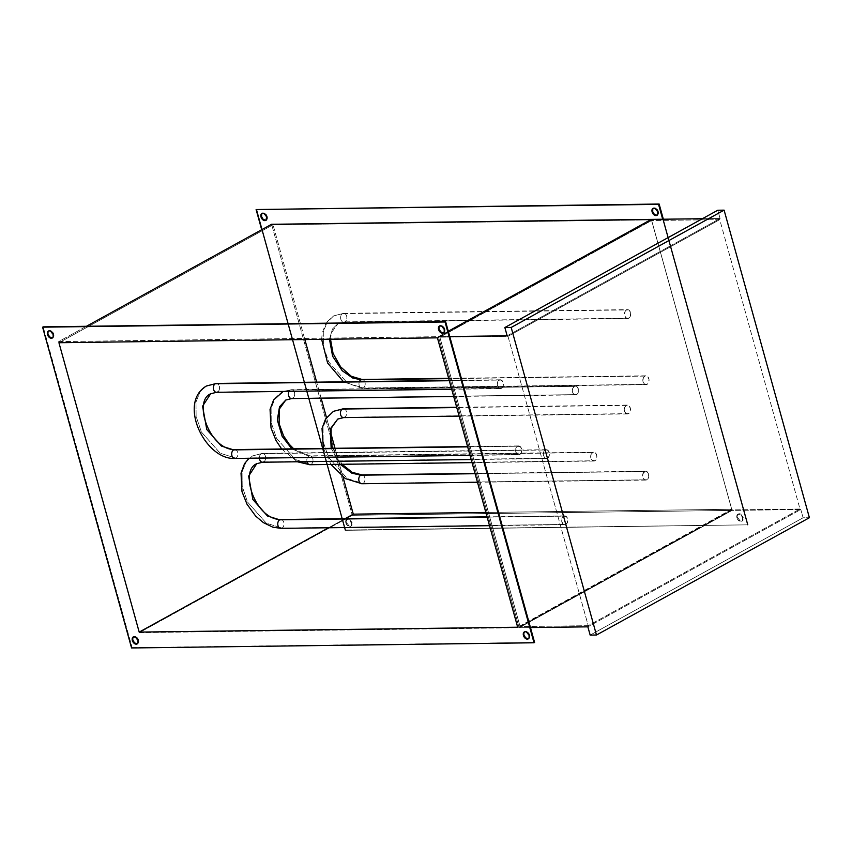 <?xml version="1.0" encoding="UTF-8"?>
<svg xmlns="http://www.w3.org/2000/svg" width="852" height="852" viewBox="0 0 852 852"><rect width="100%" height="100%" fill="white"/><g stroke="black" fill="none" stroke-linecap="round" stroke-linejoin="round"><path stroke-width="0.64" stroke-dasharray="4.26 3.19" d="M345.848 522.862A3.983 2.662 61.1 0 1 346.764 519.337A3.983 2.662 61.1 0 1 351.525 522.787L352.1 522.468A3.983 2.662 -118.9 0 0 347.339 519.017A3.983 2.662 -118.9 0 0 346.423 522.542L345.848 522.862L347.403 525.482L350.726 526.248L351.706 524.214L349.959 520.167L346.647 519.4L345.848 522.862L347.222 519.081L349.395 519.06L351.493 521.051L352.004 525.109L350.3 526.227L349.128 525.961L346.423 522.542A3.983 2.662 -118.9 0 0 351.184 526.003A3.983 2.662 -118.9 0 0 352.1 522.468L351.525 522.787A3.983 2.662 61.1 0 1 350.609 526.323A3.983 2.662 61.1 0 1 345.848 522.862M261.692 213.99L262.384 213.17L264.557 213.138L266.655 215.13L267.262 216.557L266.687 216.877L267.262 216.557A3.983 2.662 -118.9 0 0 262.501 213.096A3.983 2.662 -118.9 0 0 262.224 213.288M652.792 208.942L654.496 207.824L655.657 208.101L657.755 210.093L658.362 211.509L657.787 211.828L658.362 211.509A3.983 2.662 -118.9 0 0 653.601 208.058A3.983 2.662 -118.9 0 0 653.324 208.239M736.948 517.814A3.983 2.662 61.1 0 1 737.853 514.288A3.983 2.662 61.1 0 1 742.624 517.739L743.2 517.43A3.983 2.662 -118.9 0 0 738.439 513.969A3.983 2.662 -118.9 0 0 737.523 517.494L736.948 517.814L737.555 519.241L739.653 521.232L740.814 521.499L742.518 520.391L742.624 517.739L739.919 514.331L737.747 514.352L737.044 515.172L736.948 517.814L738.322 514.044L740.494 514.012L742.593 516.003L743.093 520.071L741.389 521.179L740.228 520.913L737.523 517.494A3.983 2.662 -118.9 0 0 742.284 520.955A3.983 2.662 -118.9 0 0 743.2 517.43L742.624 517.739A3.983 2.662 61.1 0 1 741.709 521.275A3.983 2.662 61.1 0 1 736.948 517.814M48.181 331.609L49.885 330.501L51.056 330.768L53.143 332.759L53.761 334.186L53.175 334.506L53.761 334.186A3.983 2.662 -118.9 0 0 48.99 330.725A3.983 2.662 -118.9 0 0 48.724 330.917M133.018 637.53L134.722 636.412L135.894 636.678L137.981 638.681L138.599 640.097L138.013 640.416L138.599 640.097A3.983 2.662 -118.9 0 0 133.828 636.636A3.983 2.662 -118.9 0 0 133.562 636.827M524.118 632.482L525.822 631.364L526.983 631.641L529.081 633.632L529.688 635.049L529.113 635.368L529.688 635.049A3.983 2.662 -118.9 0 0 524.928 631.598A3.983 2.662 -118.9 0 0 524.662 631.779M439.281 326.572L439.973 325.752L442.145 325.72L444.243 327.722L444.85 329.138L444.275 329.458L444.85 329.138A3.983 2.662 -118.9 0 0 440.09 325.677A3.983 2.662 -118.9 0 0 439.824 325.869M86.425 326.295L58.66 341.588L139.366 632.621L352.302 515.311L271.586 224.278L352.302 515.311L139.366 632.621L519.113 627.722L732.038 510.412L352.302 515.311L732.038 510.412L519.113 627.722L438.407 336.689L448.29 331.247L438.407 336.689L58.66 341.588L86.425 326.295M651.333 219.379L732.038 510.412L651.333 219.379L732.038 510.412L800.795 509.528L587.869 626.838L800.795 509.528L732.038 510.412L651.333 219.379M345.646 530.019L748.099 524.832L663.346 219.23L748.099 524.832L345.071 530.338L261.702 229.72L345.071 530.338L748.099 524.832L345.646 530.019L256.686 209.219L345.646 530.019M273.023 224.779L651.503 219.901L731.761 509.272L485.842 512.446L731.761 509.272L517.675 627.221L731.761 509.272L651.503 219.901L437.427 337.839L651.503 219.901L273.023 224.779L58.937 342.728L273.023 224.779L304.856 339.554L273.023 224.779M342.973 476.992L335.017 448.29L342.973 476.992M330.469 431.9L326.497 417.576L330.469 431.9M321.119 398.203L316.667 382.154L321.119 398.203M657.148 215.173A3.983 2.662 -118.9 0 0 657.446 215.045A3.983 2.662 -118.9 0 0 658.362 211.509L658.255 214.15L656.551 215.268M266.048 220.221A3.983 2.662 -118.9 0 0 266.346 220.082A3.983 2.662 -118.9 0 0 267.262 216.557L267.166 219.198L265.462 220.317M328.584 527.761L345.06 518.687L328.584 527.761M132.145 647.648L534.598 642.461L131.57 647.967L132.145 647.648L43.175 326.848L132.145 647.648M443.636 332.802A3.983 2.662 -118.9 0 0 443.945 332.663A3.983 2.662 -118.9 0 0 444.85 329.138L444.755 331.779L443.051 332.898M528.474 638.712A3.983 2.662 -118.9 0 0 528.783 638.585A3.983 2.662 -118.9 0 0 529.688 635.049L529.593 637.69L527.889 638.808M137.374 643.761A3.983 2.662 -118.9 0 0 137.683 643.622A3.983 2.662 -118.9 0 0 138.599 640.097L138.493 642.738L136.789 643.856M52.536 337.839A3.983 2.662 -118.9 0 0 52.845 337.712A3.983 2.662 -118.9 0 0 53.761 334.186L53.655 336.828L51.951 337.935M438.407 336.689L519.113 627.722L139.366 632.621L58.66 341.588L449.76 336.54L438.407 336.689L448.29 331.247L438.407 336.689L519.113 627.722L732.038 510.412L519.113 627.722L438.407 336.689M662.686 219.23L747.523 525.151L662.686 219.23M530.466 627.573L519.113 627.722L530.466 627.573M507.164 335.805L720.089 218.495L702.378 218.719L720.089 218.495L717.799 210.231L720.089 218.495L507.164 335.805M803.095 517.792L800.795 509.528L803.095 517.792L809.4 517.718L803.095 517.792L590.159 635.102L803.095 517.792M507.973 336.306L588.221 625.688L799.996 509.017L719.738 219.635L507.973 336.306L439.845 337.19L651.61 220.519L731.868 509.901L520.093 626.571L439.845 337.19L520.093 626.571L588.221 625.688L507.973 336.306L719.738 219.635L651.61 220.519L439.845 337.19L507.973 336.306M588.221 625.688L520.093 626.571L731.868 509.901L799.996 509.017L588.221 625.688M799.996 509.017L731.868 509.901L651.61 220.519L719.738 219.635L799.996 509.017M308.754 456.161A4.43 3.11 -90.7 0 1 309.872 455.863A4.43 3.11 -90.7 0 1 312.961 459.484A4.43 3.11 -90.7 0 1 311.044 464.425L295.303 459.526L276.527 438.301L271.234 422.698L271.106 408.268L275.239 397.959L281.49 392.293L275.239 397.959L271.106 408.268L271.234 422.698L276.527 438.301L295.303 459.526L311.044 464.425L594.909 460.762A4.43 3.11 -90.7 0 1 593.823 461.06A4.43 3.11 -90.7 0 1 590.713 457.46A4.43 3.11 -90.7 0 1 592.619 452.497L308.754 456.161A4.43 3.11 89.3 0 0 306.954 461.656A4.43 3.11 -90.7 0 1 308.754 456.161L291.842 448.855L308.754 456.161L592.619 452.497A4.43 3.11 -90.7 0 1 593.706 452.199A4.43 3.11 -90.7 0 1 596.815 455.799A4.43 3.11 -90.7 0 1 594.909 460.762L311.044 464.425A4.43 3.11 89.3 0 0 312.95 459.462A4.43 3.11 89.3 0 0 309.84 455.863A4.43 3.11 89.3 0 0 308.754 456.161M283.258 391.441L290.415 390.014A4.43 3.11 -90.7 0 1 291.533 389.715A4.43 3.11 -90.7 0 1 294.611 393.336A4.43 3.11 -90.7 0 1 292.705 398.278L285.761 400.057L292.705 398.278L576.57 394.625A4.43 3.11 -90.7 0 1 575.473 394.913A4.43 3.11 -90.7 0 1 572.374 391.313A4.43 3.11 -90.7 0 1 574.269 386.35L290.415 390.014A4.43 3.11 89.3 0 0 289.116 391.366A4.43 3.11 -90.7 0 1 290.415 390.014L574.269 386.35A4.43 3.11 -90.7 0 1 575.366 386.052A4.43 3.11 -90.7 0 1 578.476 389.652A4.43 3.11 -90.7 0 1 576.57 394.625L292.705 398.278A4.43 3.11 89.3 0 0 294.611 393.315A4.43 3.11 89.3 0 0 291.501 389.715A4.43 3.11 89.3 0 0 290.415 390.014L283.258 391.441L291.501 389.715L575.366 386.052M309.958 464.723A4.43 3.11 89.3 0 0 311.044 464.425M291.618 398.576A4.43 3.11 89.3 0 0 292.705 398.278M574.269 386.35L572.565 388.693L572.523 392.08L573.652 394.114L575.984 394.849L578.274 392.282L578.316 388.895L576.655 386.435L574.269 386.35M594.909 460.762L591.991 460.25L590.702 457.386L591.203 454.084L593.205 452.263L595.527 453.008L596.826 455.873L596.624 458.429L594.909 460.762M362.057 379.459A4.43 3.11 -90.7 0 1 365.135 383.08A4.43 3.11 -90.7 0 1 363.229 388.022L347.488 383.112L328.712 361.898L323.419 346.295L323.281 331.865L327.424 321.555L333.675 315.89L342.6 313.611A4.43 3.11 -90.7 0 1 343.718 313.312A4.43 3.11 -90.7 0 1 346.796 316.933A4.43 3.11 -90.7 0 1 344.89 321.875L337.946 323.653L332.45 329.042L329.479 339.234L332.45 329.042L337.946 323.653L344.89 321.875L628.744 318.211A4.43 3.11 -90.7 0 1 627.658 318.51A4.43 3.11 -90.7 0 1 624.548 314.91A4.43 3.11 -90.7 0 1 626.454 309.947L342.6 313.611A4.43 3.11 89.3 0 0 340.693 318.573A4.43 3.11 89.3 0 0 343.803 322.173A4.43 3.11 89.3 0 0 344.89 321.875A4.43 3.11 89.3 0 0 346.796 316.912A4.43 3.11 89.3 0 0 343.686 313.312A4.43 3.11 89.3 0 0 342.6 313.611L626.454 309.947A4.43 3.11 -90.7 0 1 627.541 309.649A4.43 3.11 -90.7 0 1 630.65 313.248A4.43 3.11 -90.7 0 1 628.744 318.211L344.89 321.875A4.43 3.11 -90.7 0 1 343.771 322.173A4.43 3.11 -90.7 0 1 340.683 318.552A4.43 3.11 -90.7 0 1 342.6 313.611L333.675 315.89L327.424 321.555L323.281 331.865L323.419 346.295L328.712 361.898L347.488 383.112L363.229 388.022L647.094 384.358A4.43 3.11 -90.7 0 1 646.008 384.657A4.43 3.11 -90.7 0 1 642.898 381.057A4.43 3.11 -90.7 0 1 644.804 376.094L448.727 378.618L644.804 376.094A4.43 3.11 -90.7 0 1 645.891 375.796A4.43 3.11 -90.7 0 1 649 379.396A4.43 3.11 -90.7 0 1 647.094 384.358L363.229 388.022A4.43 3.11 -90.7 0 1 362.111 388.32A4.43 3.11 -90.7 0 1 359.384 386.062A4.43 3.11 -90.7 0 1 359.406 381.6A4.43 3.11 89.3 0 0 359.395 386.084A4.43 3.11 89.3 0 0 362.143 388.32A4.43 3.11 89.3 0 0 363.229 388.022A4.43 3.11 89.3 0 0 365.135 383.059A4.43 3.11 89.3 0 0 362.025 379.459M626.454 309.947L625.038 311.534L624.537 314.835L625.837 317.7L628.158 318.446L630.161 316.635L630.661 313.323L629.372 310.458L626.454 309.947M647.094 384.358L644.176 383.847L642.887 380.982L643.388 377.67L645.39 375.86L647.712 376.605L649.011 379.47L648.51 382.782L647.094 384.358M206.376 386.02L200.124 391.686L195.992 401.995L196.12 416.426L201.413 432.028L220.199 453.243L235.94 458.152L519.795 454.489A4.43 3.11 -90.7 0 1 518.708 454.787A4.43 3.11 -90.7 0 1 515.598 451.187A4.43 3.11 -90.7 0 1 517.505 446.224L467.663 446.863L517.505 446.224A4.43 3.11 -90.7 0 1 518.591 445.926A4.43 3.11 -90.7 0 1 521.701 449.526A4.43 3.11 -90.7 0 1 519.795 454.489L235.94 458.152L220.199 453.243L201.413 432.028L196.12 416.426L195.992 401.995L200.124 391.686L206.376 386.02M210.657 393.784L217.59 392.005L501.455 388.342A4.43 3.11 -90.7 0 1 500.369 388.64A4.43 3.11 -90.7 0 1 497.259 385.04A4.43 3.11 -90.7 0 1 499.165 380.077L449.313 380.716L499.165 380.077A4.43 3.11 -90.7 0 1 500.252 379.779A4.43 3.11 -90.7 0 1 503.362 383.379A4.43 3.11 -90.7 0 1 501.455 388.342L217.59 392.005A4.43 3.11 89.3 0 0 219.496 387.042A4.43 3.11 89.3 0 0 216.387 383.443A4.43 3.11 -90.7 0 1 219.496 387.064A4.43 3.11 -90.7 0 1 217.59 392.005L210.657 393.784M234.843 458.451A4.43 3.11 89.3 0 0 235.94 458.152A4.43 3.11 89.3 0 0 237.846 453.189A4.43 3.11 89.3 0 0 234.737 449.59M216.504 392.303A4.43 3.11 89.3 0 0 217.59 392.005M234.769 449.59A4.43 3.11 -90.7 0 1 237.846 453.211A4.43 3.11 -90.7 0 1 235.94 458.152M501.455 388.342L503.17 386.009L503.372 383.453L502.073 380.588L499.751 379.843L497.749 381.664L497.248 384.966L499.07 388.267L501.455 388.342M517.505 446.224L520.423 446.736L521.712 449.6L521.211 452.913L519.209 454.723L516.887 453.978L515.588 451.113L515.79 448.557L517.505 446.224M361.844 474.883A4.43 3.11 -90.7 0 1 364.922 478.505A4.43 3.11 -90.7 0 1 363.016 483.457L347.275 478.547L328.489 457.322L323.206 441.73L323.068 427.299L327.211 416.99L333.452 411.324L327.211 416.99L323.068 427.299L323.206 441.73L328.489 457.322L347.275 478.547L363.016 483.457L646.881 479.793A4.43 3.11 -90.7 0 1 645.784 480.091A4.43 3.11 -90.7 0 1 642.674 476.492A4.43 3.11 -90.7 0 1 644.581 471.518L475.107 473.712L644.581 471.518A4.43 3.11 -90.7 0 1 645.678 471.231A4.43 3.11 -90.7 0 1 648.777 474.83A4.43 3.11 -90.7 0 1 646.881 479.793L363.016 483.457A4.43 3.11 89.3 0 0 364.922 478.483A4.43 3.11 89.3 0 0 361.812 474.883M343.505 408.747A4.43 3.11 -90.7 0 1 346.583 412.368A4.43 3.11 -90.7 0 1 344.677 417.31L337.733 419.077L344.677 417.31L628.531 413.646A4.43 3.11 -90.7 0 1 627.445 413.944A4.43 3.11 -90.7 0 1 624.335 410.344A4.43 3.11 -90.7 0 1 626.241 405.382L456.757 407.565L626.241 405.382A4.43 3.11 -90.7 0 1 627.328 405.083A4.43 3.11 -90.7 0 1 630.437 408.683A4.43 3.11 -90.7 0 1 628.531 413.646L344.677 417.31A4.43 3.11 89.3 0 0 346.572 412.347A4.43 3.11 89.3 0 0 343.473 408.747M331.162 448.344L340.278 464.329L331.162 448.344M361.93 483.744A4.43 3.11 89.3 0 0 363.016 483.457M343.58 417.608A4.43 3.11 89.3 0 0 344.677 417.31M626.241 405.382L624.527 407.714L624.324 410.27L625.624 413.135L627.945 413.88L629.947 412.07L630.448 408.758L629.159 405.893L626.241 405.382M646.881 479.793L644.495 479.708L642.834 477.248L642.877 473.861L645.166 471.294L646.966 471.603L648.628 474.063L648.585 477.45L646.881 479.793M259.423 458.131A4.43 3.11 -90.7 0 1 261.372 453.669L252.448 455.948L246.207 461.614L242.064 471.923L242.202 486.354L247.485 501.956L266.271 523.181L282.012 528.08L565.866 524.417A4.43 3.11 -90.7 0 1 564.78 524.715A4.43 3.11 -90.7 0 1 561.67 521.115A4.43 3.11 -90.7 0 1 563.577 516.152L487.142 517.132L563.577 516.152A4.43 3.11 -90.7 0 1 564.663 515.854A4.43 3.11 -90.7 0 1 567.773 519.454A4.43 3.11 -90.7 0 1 565.866 524.417L282.012 528.08L266.271 523.181L247.485 501.956L242.202 486.354L242.064 471.923L246.207 461.614L252.448 455.948L261.372 453.669A4.43 3.11 89.3 0 0 259.423 458.131M256.729 463.712L263.673 461.933L547.527 458.28A4.43 3.11 -90.7 0 1 546.441 458.568A4.43 3.11 -90.7 0 1 543.331 454.968A4.43 3.11 -90.7 0 1 545.237 450.005L261.372 453.669L545.237 450.005A4.43 3.11 -90.7 0 1 546.324 449.707A4.43 3.11 -90.7 0 1 549.433 453.307A4.43 3.11 -90.7 0 1 547.527 458.28L263.673 461.933A4.43 3.11 89.3 0 0 265.568 456.97A4.43 3.11 89.3 0 0 262.459 453.37A4.43 3.11 89.3 0 0 261.372 453.669A4.43 3.11 -90.7 0 1 262.491 453.37A4.43 3.11 -90.7 0 1 265.579 456.991A4.43 3.11 -90.7 0 1 263.673 461.933L256.729 463.712M280.926 528.378A4.43 3.11 89.3 0 0 282.012 528.08A4.43 3.11 89.3 0 0 283.918 523.117A4.43 3.11 89.3 0 0 280.809 519.518M262.576 462.231A4.43 3.11 89.3 0 0 263.673 461.933M280.84 519.518A4.43 3.11 -90.7 0 1 283.918 523.139A4.43 3.11 -90.7 0 1 282.012 528.08M547.527 458.28L549.242 455.937L549.444 453.381L548.156 450.516L545.823 449.771L543.821 451.592L543.32 454.893L544.609 457.758L547.527 458.28M563.577 516.152L566.495 516.663L567.783 519.528L567.283 522.84L565.281 524.651L562.959 523.905L561.66 521.041L562.16 517.728L563.577 516.152M346.764 519.337L347.339 519.017M261.926 213.415L262.501 213.096M653.015 208.378L653.601 208.058M737.853 514.288L738.439 513.969M48.99 330.725L48.415 331.045M133.828 636.636L133.253 636.955M524.928 631.598L524.353 631.918M440.09 325.677L439.515 325.997M443.945 332.663L443.359 332.983M528.783 638.585L528.197 638.904M137.683 643.622L137.097 643.942M52.845 337.712L52.27 338.031M741.709 521.275L742.284 520.955M656.871 215.364L657.446 215.045M265.771 220.402L266.346 220.082M350.609 526.323L351.184 526.003M593.706 452.199L309.84 455.863L293.748 448.823M593.823 461.06L472.029 462.636M575.473 394.913L453.69 396.489M281.661 448.983L297.391 461.784M330.501 339.224L331.353 332.898L337.946 323.653L343.803 322.173L627.658 318.51M321.641 339.341L322.237 333.079L325.773 323.568L333.675 315.89L343.686 313.312L627.541 309.649M646.008 384.657L362.143 388.32L343.526 381.803M645.891 375.796L448.653 378.341M518.708 454.787L470.027 455.415M500.369 388.64L451.688 389.268M500.252 379.779L449.238 380.439M518.591 445.926L467.578 446.586M342.121 464.308L332.663 448.322M645.784 480.091L477.471 482.253M627.445 413.944L459.132 416.117M627.328 405.083L456.683 407.288M323.387 448.44L330.991 464.447M645.678 471.231L475.022 473.424M546.324 449.707L262.459 453.37L252.448 455.948L249.093 458.259M564.78 524.715L489.517 525.684M546.441 458.568L471.177 459.547M564.663 515.854L487.067 516.855"/><path stroke-width="1.28" d="M261.01 216.951A3.983 2.662 61.1 0 1 261.926 213.415A3.983 2.662 61.1 0 1 266.687 216.877L263.982 213.458L261.809 213.49L261.106 214.31L261.617 218.368L263.715 220.359L265.888 220.338L266.687 216.877A3.983 2.662 61.1 0 1 265.771 220.402A3.983 2.662 61.1 0 1 261.01 216.951L261.585 216.632L261.01 216.951M262.224 213.288A3.983 2.662 -118.9 0 0 261.585 216.632L261.692 213.99M652.11 211.903A3.983 2.662 61.1 0 1 653.015 208.378A3.983 2.662 61.1 0 1 657.787 211.828L655.082 208.41L653.91 208.144L652.206 209.262L652.717 213.32L654.815 215.322L656.988 215.29L657.787 211.828A3.983 2.662 61.1 0 1 656.871 215.364A3.983 2.662 61.1 0 1 652.11 211.903L652.685 211.584L652.11 211.903M653.324 208.239A3.983 2.662 -118.9 0 0 652.685 211.584L652.792 208.942M48.724 330.917A3.983 2.662 -118.9 0 0 48.085 334.261L47.499 334.57A3.983 2.662 61.1 0 1 48.415 331.045A3.983 2.662 61.1 0 1 53.175 334.506L53.08 337.147L51.376 338.255L50.204 337.988L47.499 334.57L47.605 331.929L49.309 330.821L50.47 331.087L53.175 334.506A3.983 2.662 61.1 0 1 52.27 338.031A3.983 2.662 61.1 0 1 47.499 334.57L48.181 331.609M133.562 636.827A3.983 2.662 -118.9 0 0 132.923 640.172L132.337 640.491A3.983 2.662 61.1 0 1 133.253 636.955A3.983 2.662 61.1 0 1 138.013 640.416L137.917 643.058L136.214 644.176L135.042 643.899L132.337 640.491L132.443 637.85L133.136 637.03L135.308 636.998L138.013 640.416A3.983 2.662 61.1 0 1 137.097 643.942A3.983 2.662 61.1 0 1 132.337 640.491L133.018 637.53M524.662 631.779A3.983 2.662 -118.9 0 0 524.012 635.123L523.437 635.443A3.983 2.662 61.1 0 1 524.353 631.918A3.983 2.662 61.1 0 1 529.113 635.368L529.017 638.01L528.315 638.83L526.142 638.862L524.044 636.87L523.543 632.802L525.247 631.683L526.408 631.96L529.113 635.368A3.983 2.662 61.1 0 1 528.197 638.904A3.983 2.662 61.1 0 1 523.437 635.443L524.118 632.482M439.824 325.869A3.983 2.662 -118.9 0 0 439.174 329.213L438.599 329.532A3.983 2.662 61.1 0 1 439.515 325.997A3.983 2.662 61.1 0 1 444.275 329.458L444.18 332.099L442.465 333.217L441.304 332.94L439.206 330.949L438.705 326.891L439.398 326.071L441.57 326.039L444.275 329.458A3.983 2.662 61.1 0 1 443.359 332.983A3.983 2.662 61.1 0 1 438.599 329.532L439.281 326.572M271.586 224.278L86.425 326.295L271.586 224.278L651.333 219.379L448.29 331.247L651.333 219.379L271.586 224.278M42.6 327.168L131.57 647.967L534.012 642.781L445.053 321.981L42.6 327.168L445.628 321.662L43.175 326.848L445.628 321.662L445.053 321.981L534.012 642.781L534.598 642.461L445.628 321.662L534.598 642.461L534.012 642.781L131.57 647.967L42.6 327.168M517.675 627.221L139.195 632.099L58.937 342.728L437.427 337.839L517.675 627.221L437.427 337.839L58.937 342.728L139.195 632.099L328.584 527.761L139.195 632.099L517.675 627.221M663.346 219.23L659.139 204.033L256.111 209.539L658.553 204.352L662.686 219.23L658.553 204.352L659.139 204.033L256.111 209.539L659.139 204.033L663.346 219.23M485.842 512.446L353.282 514.161L342.973 476.992L353.282 514.161L345.06 518.687L353.282 514.161L485.842 512.446M335.017 448.29L330.469 431.9L335.017 448.29M326.497 417.576L321.119 398.203L326.497 417.576M316.667 382.154L304.856 339.554L316.667 382.154M656.551 215.268L654.251 214.203L652.685 211.584A3.983 2.662 -118.9 0 0 657.148 215.173M265.462 220.317L263.151 219.252L261.585 216.632A3.983 2.662 -118.9 0 0 266.048 220.221M443.051 332.898L440.74 331.833L439.174 329.213A3.983 2.662 -118.9 0 0 443.636 332.802M527.889 638.808L525.577 637.743L524.012 635.123A3.983 2.662 -118.9 0 0 528.474 638.712M136.789 643.856L134.478 642.791L132.923 640.172A3.983 2.662 -118.9 0 0 137.374 643.761M51.951 337.935L49.64 336.881L48.085 334.261A3.983 2.662 -118.9 0 0 52.536 337.839M261.702 229.72L256.111 209.539L261.702 229.72M587.869 626.838L530.466 627.573L587.869 626.838L590.159 635.102L596.475 635.017L809.4 517.718L724.104 210.146L511.179 327.456L596.475 635.017L511.179 327.456L504.863 327.53L507.164 335.805L449.76 336.54L507.164 335.805L504.863 327.53L511.179 327.456L724.104 210.146L809.4 517.718L596.475 635.017L590.159 635.102L587.869 626.838M702.378 218.719L651.333 219.379L448.29 331.247L651.333 219.379L702.378 218.719M717.799 210.231L724.104 210.146L717.799 210.231L504.863 327.53L717.799 210.231M281.661 448.983L276.059 440.59L271.032 428.013L270.052 409.482L273.588 399.971L283.226 391.441M293.748 448.823L289.275 444.275L283.599 435.894L279.137 423.753L279.179 409.311L285.761 400.057L279.509 406.819L277.326 420.036L282.15 436.309L291.842 448.855L282.15 436.309L277.326 420.036L279.509 406.819L285.761 400.057L291.618 398.576A4.43 3.11 -90.7 0 1 288.764 396.063A4.43 3.11 -90.7 0 1 289.116 391.366A4.43 3.11 89.3 0 0 288.775 396.073A4.43 3.11 89.3 0 0 291.618 398.576A4.43 3.11 -90.7 0 0 292.705 398.278M311.044 464.425A4.43 3.11 -90.7 0 1 309.926 464.723A4.43 3.11 -90.7 0 1 306.954 461.656A4.43 3.11 89.3 0 0 309.958 464.723L472.029 462.636M360.939 379.758A4.43 3.11 -90.7 0 1 362.057 379.459A4.43 3.11 89.3 0 0 360.939 379.758A4.43 3.11 89.3 0 0 359.406 381.6A4.43 3.11 -90.7 0 1 360.939 379.758L352.781 378.054L342.206 370.726L332.61 356.232L329.479 339.234L332.61 356.232L342.206 370.726L352.781 378.054L360.939 379.758L448.727 378.618L360.939 379.758M217.59 392.005A4.43 3.11 -90.7 0 1 216.472 392.303A4.43 3.11 -90.7 0 1 213.394 388.682A4.43 3.11 -90.7 0 1 215.3 383.741L206.376 386.02L215.3 383.741A4.43 3.11 89.3 0 0 213.394 388.704A4.43 3.11 89.3 0 0 216.504 392.303L210.657 393.784L202.574 406.202L206.791 429.557L221.403 446.065L233.64 449.888L221.403 446.065L206.791 429.557L202.574 406.202L210.657 393.784C192.882 401.004 209.4 449.973 234.737 449.59A4.43 3.11 89.3 0 0 233.64 449.888A4.43 3.11 89.3 0 0 231.744 454.851A4.43 3.11 89.3 0 0 234.843 458.451A4.43 3.11 -90.7 0 1 231.733 454.83A4.43 3.11 -90.7 0 1 233.64 449.888A4.43 3.11 -90.7 0 1 234.769 449.59M235.94 458.152A4.43 3.11 -90.7 0 1 234.822 458.451C205.332 460.048 177.514 403.092 206.376 386.02L216.387 383.443A4.43 3.11 89.3 0 0 215.3 383.741L449.313 380.716L215.3 383.741A4.43 3.11 -90.7 0 1 216.419 383.443L449.238 380.439M467.663 446.863L233.64 449.888L467.663 446.863M363.016 483.457A4.43 3.11 -90.7 0 1 361.898 483.744A4.43 3.11 -90.7 0 1 358.82 480.123A4.43 3.11 -90.7 0 1 360.726 475.182L475.107 473.712L360.726 475.182L351.812 473.158L340.278 464.329L351.812 473.158L360.726 475.182A4.43 3.11 -90.7 0 1 361.844 474.883A4.43 3.11 89.3 0 0 360.726 475.182A4.43 3.11 89.3 0 0 358.82 480.145A4.43 3.11 89.3 0 0 361.93 483.744L477.471 482.253M323.387 448.44L322.024 428.503L325.56 418.992L333.452 411.324L343.473 408.747A4.43 3.11 89.3 0 0 342.376 409.045L456.757 407.565L342.376 409.045L333.452 411.324L342.376 409.045A4.43 3.11 -90.7 0 1 343.505 408.747M332.663 448.322L331.098 442.784L331.14 428.332L337.733 419.077L330.267 428.961L331.162 448.344L330.267 428.961L337.733 419.077L343.58 417.608A4.43 3.11 -90.7 0 1 340.47 413.987A4.43 3.11 -90.7 0 1 342.376 409.045A4.43 3.11 89.3 0 0 340.47 414.008A4.43 3.11 89.3 0 0 343.58 417.608A4.43 3.11 -90.7 0 0 344.677 417.31M263.673 461.933A4.43 3.11 -90.7 0 1 262.544 462.231A4.43 3.11 -90.7 0 1 259.423 458.131A4.43 3.11 89.3 0 0 262.576 462.231L256.729 463.712L248.646 476.13L252.863 499.496L267.475 516.003L279.722 519.816L267.475 516.003L252.863 499.496L248.646 476.13L256.729 463.712C238.954 470.932 255.483 519.901 280.809 519.518A4.43 3.11 89.3 0 0 279.722 519.816A4.43 3.11 89.3 0 0 277.816 524.779A4.43 3.11 89.3 0 0 280.926 528.378L272.715 527.132L263.353 522.596L255.621 516.046L247.027 504.246L242 491.668L241.02 473.137L244.556 463.626L249.093 458.259M282.012 528.08A4.43 3.11 -90.7 0 1 280.894 528.378A4.43 3.11 -90.7 0 1 277.805 524.757A4.43 3.11 -90.7 0 1 279.722 519.816A4.43 3.11 -90.7 0 1 280.84 519.518M487.142 517.132L279.722 519.816L487.142 517.132M443.945 332.663L443.359 332.983M528.783 638.585L528.197 638.904M137.683 643.622L137.097 643.942M52.845 337.712L52.27 338.031M656.871 215.364L657.446 215.045M265.771 220.402L266.346 220.082M453.69 396.489L291.618 398.576M297.391 461.784L309.958 464.723M448.653 378.341L362.025 379.459L351.301 376.286L340.619 366.861L333.047 353.367L330.501 339.224M321.641 339.341L327.594 362.963L343.526 381.803M470.027 455.415L234.843 458.451M451.688 389.268L216.504 392.303M467.578 446.586L234.737 449.59M475.022 473.424L361.812 474.883L352.078 472.264L342.121 464.308M459.132 416.117L343.58 417.608M456.683 407.288L343.473 408.747M330.991 464.447L345.284 478.558L361.93 483.744M489.517 525.684L280.926 528.378M471.177 459.547L262.576 462.231M487.067 516.855L280.809 519.518"/></g></svg>

